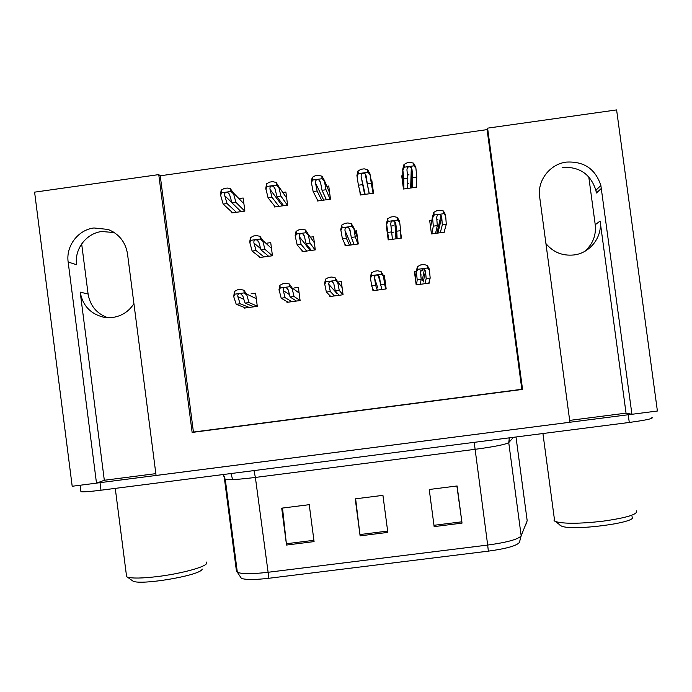<?xml version="1.0" encoding="UTF-8"?>
<svg xmlns="http://www.w3.org/2000/svg" width="692" height="692" viewBox="0 0 692 692"><rect width="100%" height="100%" fill="white"/><g stroke="black" fill="none" stroke-linecap="round" stroke-linejoin="round"><path stroke-width="1.04" d="M107.727 317.68C96.655 313.64 90.116 305.76 88.1 294.039L81.665 243.895M133.919 303.641C128.92 311.409 121.904 316.01 112.865 317.438L103.342 317.144C90.349 313.796 82.633 305.457 80.194 292.136L104.319 480.265L96.491 483.137L72.193 486.26L34.6 192.151L158.762 174.609L192.134 432.431L522.555 389.406L487.601 128.141L616.607 109.916L657.4 411.013L631.926 414.292L600.872 185.525C595.449 168.952 583.953 161.141 566.367 162.101C549.829 164.065 537.122 180.647 539.656 196.909L569.923 422.258L156.072 475.473L127.501 253.834C125.511 242.027 119.033 233.896 108.064 229.441L93.948 227.971C78.049 229.848 65.783 246.075 68.162 262.034L96.491 483.137M545.919 243.567C553.202 252.303 562.561 256.101 573.979 254.95C590.12 253.108 602.585 236.932 600.094 221.033L595.232 224.744C596.322 235.531 592.707 244.475 584.403 251.568M68.162 262.034L76.57 264.733C74.252 249.172 86.215 233.351 101.715 231.517L114.266 232.547M595.994 190.127L596.383 193.016L595.873 190.239C590.587 174.081 579.386 166.469 562.25 167.403M155.838 473.639L104.319 480.265M569.672 420.399L626.044 413.141L631.926 414.292M588.762 176.832L595.232 224.744M160.241 175.785L193.423 432.05L521.829 389.285L487.099 129.62L160.241 175.785L158.762 174.609M487.099 129.62L487.601 128.141M521.829 389.285L522.555 389.406M193.423 432.05L192.134 432.431M359.719 190.473L360.324 195.023L373.516 193.189L371.777 180.015L371.076 180.11M317.1 199.227L317.334 201.009L330.482 199.184L328.752 186.027L326.849 186.295M274.335 205.723L274.499 206.977L287.604 205.152L285.882 192.021L282.942 192.437M231.69 211.89L231.82 212.92L244.873 211.103L243.16 197.999L239.795 198.466M402.822 175.673L401.715 175.829L403.462 189.02L416.705 187.177L416.325 184.288M408.989 174.808L407.467 175.024M386.966 226.613L386.456 226.682L388.203 239.882L401.438 238.065L400.755 232.953M393.29 225.748L390.997 226.059M344.85 243.861L345.1 245.79L358.283 243.982L356.544 230.808L354.953 231.024M301.997 250.495L302.153 251.689L315.284 249.881L313.562 236.725L310.457 237.157M259.232 256.611L259.362 257.554L272.449 255.763L270.728 242.632L267.112 243.126M431.851 220.428L429.706 220.731L431.462 233.939L444.748 232.123L444.532 230.557M437.889 219.598L436.851 219.745M372.642 288.348L372.953 290.709L386.171 288.927L384.423 275.719L383.472 275.849M379.173 276.428L378.515 276.523M329.747 295.449L329.894 296.531L343.059 294.749L341.329 281.566L337.973 282.025M286.869 301.496L286.981 302.335L300.103 300.562L298.382 287.396L294.394 287.941M244.129 307.386L244.224 308.113L257.303 306.34L255.59 293.209L251.101 293.815M416.195 271.402L414.422 271.645L416.177 284.87L429.438 283.08L429.23 281.48M422.397 270.563L420.554 270.814M421.618 274.966L420.779 275.079M415.702 275.771L414.984 275.866M341.883 285.779L340.922 285.908M384.986 279.931L384.423 280.009M393.8 232.123L391.784 232.4M387.762 232.953L387.295 233.014M408.808 183.441L407.726 183.588M626.044 413.141L600.094 221.033M631.874 414.283L96.56 483.111M488.344 551.143L268.903 578.27C255.27 579.844 246.11 579.887 241.422 578.4L237.33 572.206C241.603 574.109 251.741 574.152 267.735 572.319L487.678 545.071L488.344 551.143C506.501 548.635 516.855 545.72 519.415 542.398L521.171 535.807L527.192 520.765L515.998 436.989M651.873 417.458C654.087 418.435 646.553 420.096 629.279 422.457L100.989 490.213C90.28 491.554 83.594 492.047 80.929 491.701L80.834 490.957M434.143 526.603L429.23 489.495L457.101 485.966L462.031 523.117L434.143 526.603M286.531 545.045L281.713 508.162L309.238 504.676L314.073 541.602L286.531 545.045L286.376 543.748L313.9 540.305M360.108 535.85L355.247 498.854L382.935 495.351L387.823 532.39L360.108 535.85L359.944 534.553L387.65 531.084M355.627 498.811L359.944 534.553M282.518 508.058L286.376 543.748M456.884 485.992L462.031 523.117M420.286 284.317L421.194 279.248L420.468 271.947L422.708 268.764L424.43 269.231L425.502 271.264L426.185 278.573L430.173 278.037L429.343 269.145L427.232 265.356L423.694 264.517L420.667 264.932L417.527 266.602L416.255 270.927L417.207 279.793L416.515 284.827M428.763 283.166L430.173 278.037M425 283.677L426.185 278.573M421.194 279.248L417.207 279.793M429.472 270.148L427.518 267.994L417.89 269.3L416.385 271.921M417.527 266.602L417.89 269.3M427.518 267.994L427.154 265.296M435.562 233.386L437.301 225.618L436.713 217.85C436.738 216.016 437.5 214.892 439.013 214.485L441.046 215.333L441.747 217.158L442.292 224.926L446.288 224.381L445.605 214.996L443.46 210.999L439.991 210.23L436.963 210.645L433.823 212.323L432.5 216.804L433.304 226.163L431.782 233.905M444.065 232.218L446.288 224.381M440.285 232.737L442.292 224.926M437.301 225.618L433.304 226.163M445.743 215.999L443.823 213.698L434.178 215.022L432.638 217.807M433.823 212.323L434.178 215.022M443.823 213.698L443.46 210.999M407.649 188.432L407.804 178.32L406.965 170.163C406.931 168.234 407.666 167.066 409.162 166.642L411.299 167.628L411.991 169.462L412.787 177.628L416.766 177.065L415.814 167.265L413.591 163.148L410.14 162.386L407.112 162.81L403.981 164.488L402.753 169.099L403.825 178.873L403.877 188.959M416.143 187.255L416.766 177.065M412.371 187.774L412.787 177.628M407.804 178.32L403.825 178.873M415.944 168.268L413.954 165.838L404.344 167.187L402.882 170.094M403.981 164.488L404.344 167.187M413.954 165.838L413.591 163.148M377.296 290.121L375.67 285.415L374.562 278.175C374.467 276.463 375.159 275.407 376.647 275.018L378.187 275.347L379.571 277.492L380.643 284.741L384.622 284.204L383.368 275.39L381.067 271.558L377.616 270.78L374.597 271.195L371.474 272.864L370.332 277.155L371.699 285.952L373.542 290.631M385.747 288.979L384.622 284.204M381.993 289.49L380.643 284.741M375.67 285.415L371.699 285.952M383.506 276.385L381.422 274.248L371.829 275.554L370.462 278.158M371.474 272.864L371.829 275.554M381.422 274.248L381.067 271.558M334.461 295.917L330.326 291.548L328.83 284.377C328.639 282.682 329.28 281.635 330.75 281.255L332.143 281.48L333.821 283.703L335.274 290.882L339.236 290.346L337.575 281.601L335.153 277.795L331.719 277.025L328.709 277.431L325.595 279.092L324.583 283.365L326.365 292.085L330.724 296.418M342.886 294.775L339.236 290.346M339.141 295.285L335.274 290.882M330.326 291.548L326.365 292.085M337.705 282.604L335.508 280.485L325.949 281.782L324.721 284.36M325.595 279.092L325.949 281.782M335.508 280.485L335.153 277.795M291.782 301.686L285.147 297.664L283.27 290.562C282.993 288.875 283.582 287.846 285.035 287.457L286.298 287.621L288.244 289.887L290.078 296.998L294.022 296.461L291.955 287.794L289.412 284.014L285.995 283.236L283.002 283.651L279.897 285.303L279.014 289.55L281.203 298.2L288.054 302.188M300.094 300.501L294.022 296.461M296.444 301.055L290.078 296.998M285.147 297.664L281.203 298.2M292.085 288.789L289.766 286.696L280.251 287.993L279.144 290.545M279.897 285.303L280.251 287.993M289.766 286.696L289.412 284.014M249.258 307.43L240.141 303.762L237.892 296.721C237.52 295.052 238.057 294.022 239.501 293.642L240.643 293.763L242.84 296.046L245.055 303.096L248.982 302.56L246.508 293.962L243.852 290.207L240.444 289.429L237.46 289.836L234.372 291.496L233.749 296.712L236.214 304.29L245.539 307.931M257.277 306.158L248.982 302.56M253.895 306.807L245.055 303.096M240.141 303.762L236.214 304.29M246.637 294.956L244.207 292.889L234.726 294.169L233.749 296.712M234.372 291.496L234.726 294.169M244.207 292.889L243.852 290.207M392.442 239.302L390.755 224.191C390.695 222.366 391.404 221.25 392.892 220.843L394.777 221.475L395.772 223.499L396.706 231.197L400.685 230.652L399.587 221.345L397.329 217.366L393.869 216.596L390.85 217.02L387.728 218.689L386.534 223.144L388.67 239.813M400.919 238.135L400.685 230.652M397.147 238.653L396.706 231.197M391.733 231.881L387.754 232.425M399.716 222.34L397.684 220.065L388.082 221.388L386.672 224.139M387.728 218.689L388.082 221.388M397.684 220.065L397.329 217.366M349.477 245.193L346.337 238.126L344.979 230.497C344.824 228.689 345.481 227.59 346.96 227.184L348.69 227.659L349.979 229.813L351.294 237.442L355.264 236.898L353.75 227.668L351.354 223.706L347.929 222.945L344.919 223.36L341.805 225.03L340.749 229.459L342.376 238.671L345.723 245.712M357.92 244.034L355.264 236.898M354.166 244.553L351.294 237.442M346.337 238.126L342.376 238.671M353.88 228.663L351.718 226.405L342.159 227.72L340.879 230.453M341.805 225.03L342.159 227.72M351.718 226.405L351.363 223.715M306.668 251.066L301.115 244.345L299.377 236.785C299.134 234.995 299.74 233.896 301.202 233.498L302.785 233.853L304.359 236.102L306.054 243.662L310.007 243.117L308.078 233.965L305.587 230.038L302.162 229.268L299.16 229.683L296.055 231.353L295.129 235.747L297.171 244.89L302.932 251.577M315.085 249.916L310.007 243.117M311.339 250.426L306.054 243.662M301.115 244.345L297.171 244.89M308.217 234.96L305.933 232.72L296.41 234.034L295.259 236.742M296.055 231.353L296.41 234.034M305.933 232.72L305.587 230.038M264.007 256.922L256.066 250.539L253.955 243.048C253.618 241.274 254.172 240.185 255.616 239.787L257.078 240.055L258.912 242.364L260.988 249.864L264.924 249.319L262.588 240.236L259.976 236.335L256.568 235.565L253.583 235.981L250.487 237.641L249.691 242.018L252.139 251.075L260.287 257.433M272.397 255.772L264.924 249.319M268.669 256.282L260.988 249.864M256.066 250.539L252.139 251.075M262.718 241.231L260.33 239.008L250.841 240.323L249.821 243.013M250.487 237.641L250.841 240.323M260.33 239.008L259.976 236.335M364.606 194.426L361.146 176.581C361.016 174.669 361.7 173.502 363.179 173.087L365.186 173.856L366.146 175.88L367.331 183.977L371.301 183.415L369.926 173.692L367.59 169.601L364.148 168.839L361.137 169.263L358.015 170.941L356.916 175.517L358.395 185.222L360.843 194.954M373.066 193.25L371.301 183.415M369.303 193.777L367.331 183.977M362.366 184.669L358.395 185.222M370.064 174.687L367.945 172.282L358.37 173.623L357.046 176.512M358.015 170.941L358.37 173.623M367.945 172.282L367.59 169.601M321.719 200.403L317.1 190.983L315.5 182.973C315.284 181.079 315.907 179.92 317.377 179.505L319.254 180.11L320.483 182.273L322.04 190.3L326.001 189.746L324.219 180.093L322.005 176.235L318.337 175.266L315.336 175.69L312.23 177.36L311.253 181.91L313.147 191.537L317.974 200.922M330.145 199.227L326.001 189.746M326.399 199.746L322.04 190.3M317.1 190.983L313.147 191.537M324.349 181.088L322.117 178.709L312.576 180.041L311.383 182.904M312.23 177.36L312.576 180.041M322.117 178.709L321.763 176.028M278.98 206.354L272.008 197.289L270.027 189.34C269.724 187.463 270.295 186.312 271.748 185.897L273.496 186.382L274.992 188.648L276.93 196.597L280.874 196.044L278.686 186.477L276.117 182.429L272.7 181.667L269.707 182.091L266.61 183.761L265.771 188.285L268.072 197.834L275.252 206.873M287.379 205.178L280.874 196.044M283.642 205.706L276.93 196.597M272.008 197.289L268.072 197.834M278.815 187.471L276.463 185.11L266.965 186.442L265.901 189.279M266.61 183.761L266.965 186.442M276.463 185.11L276.117 182.429M236.396 212.28L227.088 203.56L224.727 195.68C224.338 193.821 224.857 192.679 226.293 192.272L227.919 192.653L229.675 194.988L231.993 202.877L235.911 202.323L233.325 192.826L230.315 188.613L227.236 188.051L224.26 188.466L221.172 190.136L220.454 194.634L223.161 204.105L232.676 212.799M244.769 211.112L235.911 202.323M241.05 211.631L231.993 202.877M227.088 203.56L223.161 204.105M233.455 193.821L230.99 191.476L221.518 192.809L220.584 195.62M221.172 190.136L221.518 192.809M230.99 191.476L230.635 188.804M559.975 525.228L561.307 526.006C571.877 531.378 639.892 522.425 632.004 516.699M554.344 518.706L554.058 520.687L555.546 521.552C563.755 523.905 579.377 523.809 602.421 521.258C626.442 517.875 637.851 514.416 636.631 510.878M131.731 580.216L133.106 581.202C141.41 585.302 197.48 575.882 201.813 569.767L202.298 569.127M126.333 574.516L126.61 576.73L127.354 577.067C132.163 578.529 142.197 578.356 157.456 576.566C179.47 573.902 202.912 567.76 206.216 564.015L206.536 562.068M80.194 292.136L88.1 294.039M596.383 193.016L601.391 188.38M268.903 578.27L255.383 477.437C239.423 479.4 229.389 480.066 225.289 479.435L224.485 478.985L224.165 476.105M224.485 478.985L236.448 571.151L237.33 572.206L225.289 479.435L223.04 474.556M474.202 442.344L487.678 545.071C507.279 542.364 518.446 539.276 521.171 535.807L508.732 442.586C505.791 444.446 494.529 446.703 474.937 449.342L255.383 477.437L253.973 470.595M629.279 422.457L628.232 414.767M100.989 490.213L100.02 482.679M513.525 437.301L508.732 442.586L509.381 437.837M433.97 525.297L461.849 521.811M415.364 278.729L416.255 270.927M423.27 281.955L425.502 271.264M430.597 227.391L432.5 216.804M437.915 233.057L441.747 217.158M402.917 184.894L402.753 169.099M411.333 187.921L411.991 169.462M377.841 288.106L374.562 278.175M385.712 285.675L383.368 275.39M337.03 293.624L328.83 284.377M342.116 287.569L337.575 281.601M289.464 294.61L283.27 290.562M299.117 293.019L291.955 287.794M243.878 299.351L237.892 296.721M256.3 298.676L246.508 293.962M388.619 239.821L386.534 223.144M396.724 238.714L395.772 223.499M351.19 244.959L344.979 230.497M357.513 238.16L353.75 227.668M310.293 250.573L299.377 236.785M314.358 242.788L308.078 233.965M260.668 248.696L253.955 243.048M271.48 248.342L262.588 240.236M365.16 194.348L361.146 176.581M373.403 193.206L369.926 173.692M323.692 200.126L315.5 182.973M329.651 192.895L324.219 180.093M282.362 205.879L270.027 189.34M286.678 198.102L278.686 186.477M231.924 202.652L224.727 195.68M243.921 203.777L233.325 192.826M103.342 317.144L104.648 317.377M595.873 190.239L600.872 185.525M113.177 231.863L108.064 229.441M509.442 441.799L509.044 438.763M525.375 525.937L526.629 522.175M80.929 491.701L80.108 485.239M232.304 478.31L230.929 473.544M422.276 280.372L424.43 269.231M436.877 233.204L441.046 215.333M410.659 188.016L411.299 167.628M380.427 283.313L378.187 275.347M333.76 283.46L332.143 281.48M287.448 288.426L286.298 287.621M241.283 294.057L240.643 293.763M395.962 238.818L394.777 221.475M350.325 231.794L348.69 227.659M304.298 235.877L302.785 233.853M258.35 241.179L257.078 240.055M369.217 193.786L365.186 173.856M320.673 183.276L319.254 180.11M274.906 188.362L273.496 186.382M229.199 193.933L227.919 192.653M561.307 526.006L555.546 521.552M542.935 433.529L554.664 521.137M133.106 581.202L127.354 577.067M115.27 488.379L126.61 576.73"/></g></svg>
